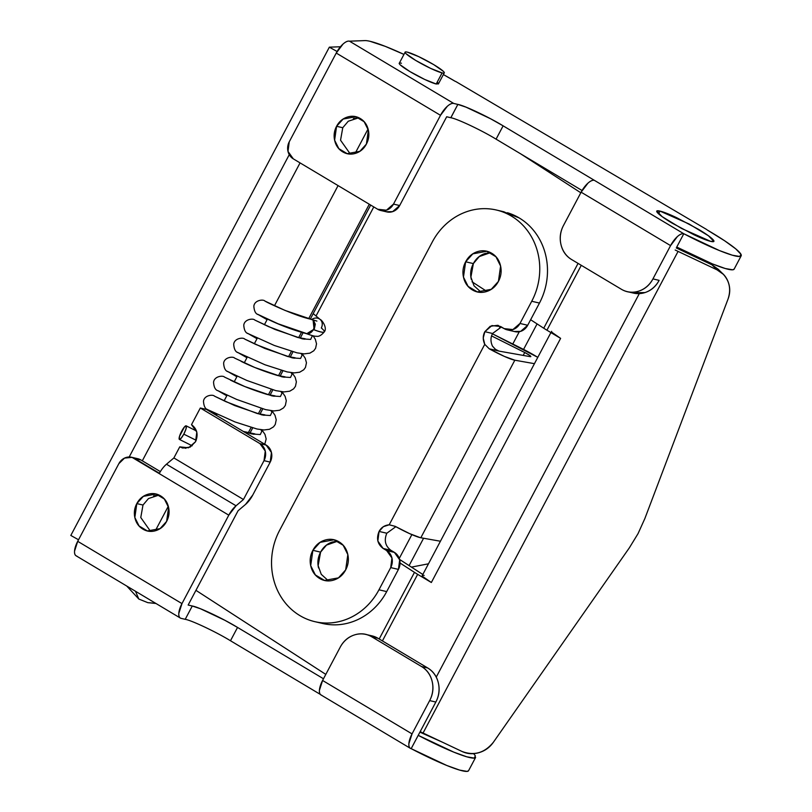 <?xml version="1.0" encoding="UTF-8"?>
<svg xmlns="http://www.w3.org/2000/svg" width="812" height="812" viewBox="0 0 812 812"><rect width="100%" height="100%" fill="white"/><g stroke="black" fill="none" stroke-linecap="round" stroke-linejoin="round"><path stroke-width="1.22" d="M191.51 424.656C197.133 428.939 198.483 434.623 195.57 441.687L188.506 447.798L179.756 446.854L185.958 448.305L179.756 446.854L173.88 457.948L179.756 446.854L182.751 448.062L190.221 447.077L195.57 441.687L196.819 432.106L191.51 424.656L200.32 408.01L191.51 424.656M358.823 117.76L348.257 121.242L342.765 127.728L336.584 126.286L343.131 119.059L355.808 116.725L364.141 121.719L368.364 130.174L366.395 144.089L359.848 151.316L347.171 153.651L338.837 148.657L334.615 140.202L336.584 126.286L342.765 127.728L340.543 140.222L350.337 154.057M159.05 495.066L148.484 498.548L142.993 505.034L136.812 503.592L143.359 496.365L156.036 494.031L164.369 499.025L168.591 507.48L166.622 521.395L160.076 528.622L147.398 530.957L139.065 525.963L134.843 517.508L136.812 503.592L142.993 505.034L140.77 517.528L150.555 531.373M442.51 742.229L419.905 732.15L442.57 742.259M658.562 213.779L659.983 211.1L689.104 224L708.48 235.805L713.819 241.316L710.662 241.367L681.552 228.466L662.176 216.662L656.837 211.15L659.983 211.1L658.562 213.779M495.909 139.055L582.062 190.505L496.071 139.156C482.013 130.499 457.115 118.725 450.802 117.73L457.856 104.413L453.735 103.449A15.174 6.1 -59.2 0 0 440.5 115.314L336.239 53.054L440.5 115.314L447.3 106.321C449.878 104.007 452.03 103.053 453.735 103.449L349.475 41.179A15.174 6.1 120.8 0 0 336.239 53.054L289.234 141.826L287.996 151.418L293.305 158.858L377.681 209.252L386.431 210.206L393.495 204.096L440.5 115.314L393.495 204.096L399.677 205.537L446.681 116.766L450.802 117.73L446.681 116.766L399.677 205.537L393.495 204.096A12.647 11.48 103.2 0 1 380.848 210.511A12.647 11.48 103.2 0 1 377.681 209.252L293.305 158.858A12.647 11.48 103.2 0 1 289.234 141.826L336.239 53.054L343.04 44.061C345.628 41.737 347.769 40.783 349.475 41.179L364.943 40.6A73.192 8.516 -152.1 0 1 370.039 41.3A73.192 8.516 -152.1 0 1 403.96 54.414L385.335 46.386L370.039 41.3A73.192 8.516 27.9 0 0 364.943 40.6L349.475 41.179L453.735 103.449L457.856 104.413C464.17 105.408 489.057 117.182 503.125 125.84L683.795 233.744L676.751 247.061L712.388 263.89L725.278 268.518L732.739 269.807L734.19 269.036M443.362 74.552A73.192 8.516 -152.1 0 1 455.085 81.261L443.372 74.552M206.502 409.461L200.32 408.01L259.962 443.626L200.32 408.01L206.502 409.461L266.143 445.067L271.441 452.517L270.203 462.109L252.755 495.056L245.518 504.435L238.099 510.718L188.151 605.041L192.271 606.006C198.585 607 223.483 618.785 237.54 627.432L323.491 678.761L237.54 627.432L230.486 640.749L237.54 627.432L224.954 620.338L200.452 608.746L192.271 606.006L185.217 619.323L192.271 606.006L188.151 605.041L238.099 510.718L245.518 504.435A15.174 6.1 -59.2 0 0 252.755 495.056L270.203 462.109A12.647 11.48 -76.8 0 0 266.143 445.067L206.502 409.461M134.599 458.455L140.841 459.937L132.031 457.369L124.54 458.09L118.846 463.652L77.708 541.33L118.846 463.652A12.647 11.48 103.2 0 1 131.656 457.268A12.647 11.48 103.2 0 1 132.031 457.369L159.406 473.264A15.174 6.1 -59.2 0 1 166.46 464.231L236.038 505.785L243.458 499.502L264.022 460.658L265.26 451.076L259.962 443.626L266.143 445.067L259.962 443.626A12.647 11.48 103.2 0 1 264.022 460.658L270.203 462.109L264.022 460.658L243.458 499.502L173.88 457.948L243.458 499.502L236.038 505.785L166.46 464.231A15.174 6.1 120.8 0 0 159.406 473.264L134.66 458.486L140.841 459.937L160.37 471.599L140.841 459.937A12.647 11.48 -76.8 0 0 137.664 458.678M230.324 640.648L320.293 694.382L230.486 640.749C216.428 632.101 191.53 620.317 185.217 619.323L181.096 618.358C179.391 617.962 178.63 616.318 178.792 613.436L181.969 603.6L228.791 515.163L236.038 505.785A15.174 6.1 -59.2 0 0 228.791 515.163L181.969 603.6L77.708 541.33L74.542 551.165C74.369 554.048 75.14 555.692 76.846 556.088L76.846 556.098M368.749 635.299L378.027 638.303L427.721 667.982C433.212 671.26 436.744 676.223 438.338 682.882C439.921 689.53 439.089 695.914 435.841 702.045L411.176 748.664A63.214 7.359 27.9 0 0 468.443 770.892M496.071 139.156L503.125 125.84L496.071 139.156M78.541 539.777L70.817 535.443L329.347 47.167L70.817 535.443L78.541 539.777M337.102 51.511L329.347 47.167L337.102 51.511M340.431 46.761L329.347 47.167L340.431 46.761M707.222 229.979L709.069 231.065A63.214 7.359 -152.1 0 1 741.072 255.973A63.214 7.359 -152.1 0 1 683.805 233.744L719.442 250.573L732.322 255.201L739.783 256.49L740.96 254.288L735.723 248.848L724.669 240.799L707.313 230.029M697.478 257.343L697.214 257.851L697.478 257.343M519.284 331.732L512.788 344.014L519.284 331.732M411.867 534.621L399.271 558.402L411.867 534.621M289.245 154.696L129.189 456.983L289.245 154.696M300.054 162.897L142.313 460.81L300.054 162.897M537.077 323.907L523.567 349.414L537.077 323.907M423.59 538.244L409.106 565.599L423.59 538.244M411.43 567.111L428.482 563.802L411.43 567.111M734.028 269.29A63.214 7.359 27.9 0 1 676.751 247.061L683.795 233.744C682.09 233.348 679.948 234.303 677.36 236.617L670.57 245.61L652.939 278.902A25.284 22.969 103.2 0 1 627.656 291.731A25.284 22.969 103.2 0 1 621.312 289.224L571.618 259.546A25.284 22.969 103.2 0 1 563.487 225.482L581.118 192.19L587.918 183.197C590.497 180.883 592.648 179.919 594.354 180.325L503.125 125.84L490.539 118.745L466.037 107.154L457.856 104.413L450.863 117.74M455.136 81.281L455.837 81.555M710.662 241.367C707.039 240.525 701.466 238.322 693.956 234.759L672.184 223.158C665.19 218.976 660.501 215.708 658.116 213.353C655.731 210.998 656.35 210.247 659.983 211.1C663.607 211.942 669.179 214.145 676.69 217.707L698.462 229.309C705.455 233.491 710.145 236.759 712.53 239.114C714.915 241.468 714.296 242.22 710.662 241.367M475.497 757.576A63.214 7.359 -152.1 0 1 418.221 735.347L453.857 752.166L466.748 756.794L474.208 758.083L475.385 755.881L473.66 753.648M468.605 770.629L467.154 771.4L459.693 770.111L446.803 765.483L411.166 748.654L435.841 702.045A25.284 22.969 -76.8 0 0 427.721 667.982L421.54 666.54L371.845 636.852L378.027 638.303A25.284 22.969 -76.8 0 0 371.683 635.796M185.278 619.343L181.096 618.358A15.174 6.1 -59.2 0 1 180.315 618.033A15.174 6.1 -59.2 0 1 181.969 603.6L77.708 541.33A15.174 6.1 120.8 0 0 76.064 555.763M633.837 293.183A25.284 22.969 -76.8 0 0 659.121 280.353L652.939 278.902L659.121 280.353C655.873 286.484 651.163 290.554 644.992 292.574L632.071 292.767M652.939 278.902C649.691 285.032 644.982 289.102 638.811 291.122C632.629 293.142 626.803 292.503 621.312 289.224L571.618 259.546C566.126 256.267 562.594 251.304 561.001 244.656C559.417 237.997 560.25 231.613 563.487 225.482L581.118 192.19L670.57 245.61L652.939 278.902M320.933 694.91A15.174 6.1 120.8 0 1 322.587 680.466L412.039 733.896A15.174 6.1 -59.2 0 0 410.385 748.329A15.174 6.1 -59.2 0 0 411.166 748.654C409.461 748.258 408.69 746.614 408.862 743.731L412.039 733.896L322.587 680.466L340.218 647.174A25.284 22.969 103.2 0 1 365.501 634.355A25.284 22.969 103.2 0 1 371.845 636.852L378.027 638.303L427.721 667.982L421.54 666.54A25.284 22.969 103.2 0 1 429.66 700.604L435.841 702.045L429.66 700.604L412.039 733.896L429.66 700.604C432.908 694.473 433.74 688.079 432.157 681.43C430.563 674.782 427.031 669.819 421.54 666.54L371.845 636.852C366.354 633.573 360.518 632.944 354.347 634.964C348.175 636.973 343.456 641.054 340.218 647.174L322.587 680.466L319.41 690.312C319.248 693.194 320.009 694.839 321.714 695.234M158.959 495.015L153.59 495.878M132.031 457.369L228.791 515.163L132.031 457.369M166.622 521.395C169.058 516.808 169.678 512.007 168.49 507.023C167.302 502.029 164.643 498.304 160.532 495.848C156.411 493.391 152.037 492.914 147.408 494.427C142.77 495.939 139.238 498.994 136.812 503.592C134.376 508.19 133.757 512.981 134.944 517.975C136.132 522.958 138.781 526.683 142.902 529.14C147.023 531.596 151.397 532.073 156.026 530.561C160.654 529.048 164.186 525.993 166.622 521.395M387.03 211.952A12.647 11.48 -76.8 0 0 399.677 205.537L392.612 211.648L386.157 211.749M358.731 117.71L353.362 118.572M366.395 144.089C368.831 139.491 369.45 134.701 368.262 129.717C367.075 124.723 364.415 120.998 360.305 118.542C356.184 116.086 351.809 115.608 347.181 117.121C342.552 118.633 339.02 121.688 336.584 126.286C334.148 130.884 333.529 135.675 334.717 140.659C335.904 145.652 338.563 149.378 342.674 151.834C346.795 154.29 351.17 154.767 355.798 153.255C360.426 151.742 363.969 148.687 366.395 144.089M173.88 457.948L166.46 464.231M670.57 245.61A15.174 6.1 -59.2 0 1 683.795 233.744L594.354 180.325A15.174 6.1 120.8 0 0 581.118 192.19L670.57 245.61M389.202 524.796L395.211 526.349A25.284 2.943 27.9 0 0 420.149 537.615L409.654 533.646L395.211 526.349L389.202 524.796L484.754 344.329L483.231 338.066L484.845 331.682L490.194 326.292L497.665 325.307L504.161 328.616L500.659 326.525L491.91 325.582L484.845 331.682L492.569 333.488L484.845 331.682C482.754 335.671 482.724 339.883 484.754 344.329L389.202 524.796C384.573 525.252 381.204 527.475 379.082 531.434L383.376 526.663L389.202 524.796M395.83 526.694L386.806 533.24L379.082 531.434L386.827 533.22C383.893 540.315 385.253 545.989 390.866 550.272L383.142 548.465L386.654 550.566A12.647 11.48 103.2 0 1 390.714 567.598L378.96 589.796A63.214 57.408 103.2 0 1 311.595 620.784A63.214 57.408 103.2 0 1 279.572 530.429L432.339 241.905A63.214 57.408 103.2 0 1 499.715 210.907A63.214 57.408 103.2 0 1 531.728 301.262L519.984 323.46A12.647 11.48 103.2 0 1 507.338 329.875A12.647 11.48 103.2 0 1 504.161 328.616L512.91 329.57L519.984 323.46L527.709 325.267L539.462 303.069C543.35 295.71 545.837 287.884 546.923 279.582C547.998 271.279 547.582 263.129 545.674 255.141C543.776 247.163 540.518 239.936 535.92 233.491C531.322 227.035 525.729 221.838 519.142 217.91L503.369 211.658M501.4 326.962L492.579 333.478C490.478 337.477 490.448 341.69 492.478 346.135L495.239 349.211L498.852 351.048A6.323 0.731 27.9 0 0 499.258 351.16A6.323 0.731 -152.1 0 1 498.852 351.048L489.23 348.795L504.374 356.407L514.838 360.203L534.438 363.674L514.838 360.203A25.284 2.943 -152.1 0 1 489.23 348.795L484.754 344.329L489.23 348.795L498.852 351.048L495.574 349.454L492.468 346.105M471.315 279.44L471.315 279.409C470.006 273.928 470.686 268.65 473.366 263.595L465.641 261.789L472.848 253.841L486.794 251.273L495.959 256.775L500.598 266.062L498.436 281.378L491.23 289.326L477.283 291.894L468.118 286.392L463.469 277.105L465.641 261.789L473.366 263.595L470.899 277.125L474.015 285.794L481.252 292.35M318.548 567.974L318.548 567.943C317.238 562.452 317.918 557.184 320.598 552.13L312.874 550.323L320.08 542.365L334.026 539.797L343.192 545.299L347.83 554.596L345.668 569.902L338.462 577.86L324.516 580.428L315.35 574.926L310.702 565.629L312.874 550.323L320.598 552.13L318.131 565.659L321.247 574.317L328.484 580.874M514.179 331.479L520.644 331.377L527.709 325.267L519.984 323.46L531.728 301.262L539.462 303.069L531.728 301.262C535.626 293.903 538.112 286.078 539.188 277.775C540.264 269.462 539.858 261.322 537.95 253.334C536.042 245.346 532.794 238.129 528.196 231.684C523.598 225.228 518.005 220.032 511.418 216.093C504.831 212.165 497.746 209.78 490.164 208.968C482.582 208.146 475.091 208.938 467.671 211.364C460.262 213.779 453.492 217.636 447.371 222.935C441.251 228.223 436.237 234.546 432.339 241.905L279.572 530.429C275.684 537.788 273.197 545.623 272.111 553.926C271.035 562.229 271.452 570.379 273.36 578.357C275.258 586.345 278.516 593.562 283.114 600.017C287.712 606.473 293.305 611.659 299.892 615.597C306.479 619.536 313.564 621.911 321.146 622.733C328.728 623.555 336.219 622.753 343.638 620.338C351.048 617.912 357.818 614.055 363.938 608.767C370.059 603.478 375.063 597.155 378.96 589.796L386.695 591.603L398.438 569.405L399.687 559.823L394.378 552.373L390.866 550.272L383.142 548.465L377.834 541.025L379.082 531.434C376.169 538.508 377.519 544.182 383.142 548.465L386.654 550.566L394.378 552.373L386.654 550.566L391.963 558.017L390.714 567.598L398.438 569.405L390.714 567.598L378.96 589.796L386.695 591.603L398.438 569.405A12.647 11.48 -76.8 0 0 394.378 552.373L390.866 550.272M328.87 624.54C336.452 625.362 343.943 624.56 351.363 622.144C358.772 619.718 365.542 615.861 371.663 610.573C377.783 605.285 382.797 598.962 386.695 591.603A63.214 57.408 -76.8 0 1 319.319 622.591M499.634 327.388L501.38 326.952M490.549 252.623L479.253 256.582L473.366 263.595C476.045 258.541 479.933 255.181 485.028 253.517L490.458 252.573M337.782 541.157L326.485 545.106L320.598 552.13C323.277 547.075 327.165 543.715 332.26 542.051L337.68 541.096M515.062 331.682A12.647 11.48 -76.8 0 0 527.709 325.267L539.462 303.069A63.214 57.408 -76.8 0 0 507.439 212.724M440.429 541.239L420.819 537.757A25.284 2.943 -152.1 0 1 420.149 537.615A25.284 2.943 27.9 0 0 420.819 537.757L514.838 360.203L420.819 537.757L440.429 541.239M524.735 352.51L529.942 355.544L530.622 356.722L499.421 351.19A6.323 0.731 -152.1 0 1 499.258 351.16L530.622 356.722C531.545 356.498 529.586 355.098 524.735 352.51L523.202 355.412L524.735 352.51L491.575 335.914L524.735 352.51M537.788 357.351L492.407 333.813L522.522 348.886A25.284 2.943 -152.1 0 1 537.788 357.351M498.436 281.378C495.756 286.433 491.869 289.793 486.774 291.457C481.678 293.122 476.867 292.594 472.34 289.894C467.813 287.194 464.89 283.094 463.591 277.602C462.282 272.121 462.962 266.843 465.641 261.789C468.311 256.734 472.198 253.374 477.294 251.71C482.389 250.045 487.2 250.573 491.737 253.273C496.264 255.983 499.177 260.073 500.486 265.565C501.796 271.046 501.116 276.324 498.436 281.378M345.668 569.902C342.989 574.967 339.101 578.327 334.006 579.981C328.911 581.646 324.1 581.128 319.573 578.428C315.046 575.718 312.123 571.618 310.813 566.137C309.514 560.645 310.194 555.378 312.874 550.323C315.543 545.258 319.431 541.898 324.526 540.244C329.621 538.579 334.432 539.097 338.959 541.807C343.496 544.507 346.409 548.607 347.719 554.088C349.028 559.58 348.348 564.847 345.668 569.902M422.829 574.48L399.595 559.448L422.829 574.48M316.03 316L373.784 206.928L316.03 316M520.522 153.752L580.813 192.779L520.522 153.752M578.063 263.392L543.736 328.221L530.632 319.735L543.736 328.221A18.96 2.203 27.9 0 0 546.923 330.2L581.28 265.321L546.923 330.2A18.96 2.203 -152.1 0 1 543.736 328.221L578.063 263.392M486.885 291.417L472.036 281.805L486.885 291.417M550.912 332.575L422.311 575.444A18.96 2.203 27.9 0 0 431.345 582.508L417.662 574.338L382.411 640.922L417.662 574.338A18.96 2.203 -152.1 0 1 414.475 572.358L400.072 563.041L414.475 572.358L379.184 638.993L414.475 572.358A18.96 2.203 27.9 0 0 417.662 574.338L431.345 582.508L560.615 338.371L546.923 330.2L560.615 338.371A18.96 2.203 -152.1 0 1 551.571 331.337M325.805 674.396L195.936 590.334L325.805 674.396M639.298 293.629L436.227 677.157L639.298 293.629M717.067 269.858C722.416 272.396 726.131 276.445 728.212 282.018C730.292 287.59 730.232 293.294 728.009 299.141L644.85 518.574L638.049 533.616L629.391 547.775L493.412 742.219L629.391 547.775L638.049 533.616L644.85 518.574L728.009 299.141C731.206 289.6 729.633 281.307 723.289 274.273L717.067 269.858L678.071 251.405L717.067 269.858L711.982 264.844L676.284 247.944L711.982 264.844L717.067 269.858M493.412 742.219C489.788 747.405 484.997 750.877 479.029 752.633C473.061 754.399 467.407 754.013 462.058 751.486L423.062 733.033L678.071 251.405L675.188 250.005A18.96 2.203 -152.1 0 0 678.071 251.405L423.062 733.033A18.96 2.203 -152.1 0 1 420.18 731.622A18.96 2.203 27.9 0 0 423.062 733.033L462.058 751.486C474.218 756.023 484.673 752.937 493.412 742.219M719.097 270.132L711.982 264.844L718.204 269.249M552.333 332.605L560.615 338.371L431.345 582.508L423.072 576.743C421.672 575.363 422.037 574.916 424.168 575.414M155.62 603.286L147.804 602.656L155.62 603.286M248.259 432.826L251.101 427.457L248.259 432.826M258.328 413.805L261.17 408.436L258.328 413.805M268.407 394.774L271.249 389.405L268.407 394.774M278.475 375.753L281.317 370.384L278.475 375.753M288.544 356.732L291.386 351.363L288.544 356.732M298.623 337.701L301.465 332.341L298.623 337.701M308.692 318.68L369.287 204.238L308.692 318.68M399.281 63.651A22.127 2.578 27.9 0 0 414.861 74.399A22.127 2.578 27.9 0 0 436.217 84.001L442.093 72.907A22.127 2.578 -152.1 0 1 420.728 63.306A22.127 2.578 -152.1 0 1 405.158 52.557M140.314 599.632L138.801 599.023L135.482 591.258L138.801 599.023L126.753 586.041M407.309 52.13L418.779 56.667L433.72 64.625L443.372 71.354C445.006 72.978 444.58 73.486 442.093 72.907L430.624 68.37L415.683 60.413L406.03 53.683C404.396 52.069 404.823 51.552 407.309 52.13A22.127 2.578 -152.1 0 1 428.675 61.742A22.127 2.578 -152.1 0 1 444.245 72.481M442.093 72.907L436.217 84.001L438.47 83.798M438.368 83.585A22.127 2.578 27.9 0 0 437.191 82.164M401.432 63.234C398.946 62.646 398.519 63.163 400.154 64.777L409.816 71.507L424.747 79.474L436.217 84.001M311.3 319.299L313.067 319.969L314.153 329.804A37.291 4.344 27.9 0 0 324.272 331.895A37.291 4.344 -152.1 0 1 314.132 329.845L315.31 324.15L313.067 319.969L311.189 319.258M311.828 319.4A7.582 6.628 -49.9 0 1 319.827 319.207A7.582 6.628 130.1 0 0 311.849 319.39M319.827 319.207A7.582 6.628 -49.9 0 1 321.308 327.977A37.291 4.344 -152.1 0 1 324.272 331.905C327.5 328.312 322.354 320.182 320.09 319.41L313.209 313.625M243.793 431.72L252.055 433.984L260.287 434.552L261.809 431.304L260.916 429.721L261.809 431.304L260.287 434.552L252.055 433.984L243.793 431.72M263.859 415.328L264.956 414.881L257.221 413.511L226 401.707L214.449 396.134L234.719 405.574L262.124 414.962L270.355 415.531L271.888 412.283L270.985 410.689L271.888 412.283L270.355 415.531L262.124 414.962L234.719 405.574L214.449 396.134C213.089 394.267 204.116 395.129 203.487 401.321C203.842 406.304 205.334 409.126 207.943 409.766L235.074 421.966L256.978 429L263.971 429.974L269.503 429.284L273.553 426.828L275.268 424.443L276.232 419.824L274.984 415.257L271.939 410.811M273.928 396.297L275.024 395.86L267.097 394.439C253.314 390.176 241.123 385.416 230.517 380.148L244.798 386.542L272.193 395.941L280.434 396.51L281.957 393.262L281.053 391.668L281.957 393.262L280.434 396.51L272.193 395.941L244.798 386.542L224.528 377.103C223.168 375.245 214.185 376.108 213.556 382.3C213.921 387.283 215.403 390.095 218.012 390.734L236.647 399.423L265.565 409.613L273.806 410.943L279.643 410.233L283.54 407.888L285.367 405.371L286.301 400.742L285.124 396.378L282.018 391.78M283.997 377.275L285.093 376.839L277.359 375.459C263.93 371.358 251.852 366.659 241.134 361.37L254.866 367.521L282.272 376.92L290.503 377.478L292.036 374.241L291.132 372.647L292.036 374.241L290.503 377.478L282.272 376.92L254.866 367.521L234.597 358.082C233.237 356.224 224.254 357.087 223.625 363.279C223.99 368.262 225.482 371.074 228.081 371.713L246.899 380.473L275.786 390.633L283.956 391.922L289.752 391.191L293.639 388.836L295.456 386.309L296.38 381.853L295.172 377.306L292.087 372.759M302.155 353.738L305.21 358.214L306.459 362.771L305.474 367.4L303.759 369.764L299.689 372.211L294.147 372.901L287.113 371.906L264.976 364.771L238.16 352.692C235.551 352.053 234.069 349.241 233.704 344.247C234.333 338.066 243.316 337.203 244.676 339.061L264.935 348.5L292.34 357.889L300.572 358.457L302.105 355.209L301.201 353.616L302.105 355.209L300.572 358.457L292.34 357.889L264.935 348.5L245.082 339.294M304.145 339.223L305.241 338.787L297.436 337.396L268.599 326.647L254.745 320.029L275.014 329.469L302.409 338.868L310.651 339.436L312.173 336.188L311.818 335.478L312.173 336.188L310.651 339.436L302.409 338.868L275.014 329.469L254.745 320.029C253.385 318.172 244.402 319.035 243.773 325.226C244.138 330.21 245.62 333.022 248.228 333.671L274.263 345.445L296.959 352.824L304.114 353.88L309.9 353.149L313.787 350.784L315.604 348.257L316.528 343.811L315.32 339.254L313.117 335.803M264.813 301.008L266.113 301.729C269.482 303.647 296.969 316.507 311.128 319.258L285.083 310.448L264.813 301.008L285.083 310.448L312.488 319.847C314.802 320.913 315.137 324.15 313.483 329.54L306.723 333.732C293.568 330.21 280.647 325.409 267.98 319.329L258.307 314.64C255.699 314 254.207 311.189 253.851 306.205C254.471 300.014 263.453 299.151 264.813 301.008L265.219 301.242M179.239 439.282A7.582 1.614 116.4 0 1 181.736 431.101A7.582 1.614 116.4 0 1 186.181 425.853A7.582 1.614 116.4 0 1 183.796 434.146L196.21 440.317L183.796 434.146L185.989 429L186.293 425.965L184.527 426.838L179.543 436.257L179.239 439.282L181.005 438.409L183.796 434.146A7.582 1.614 116.4 0 1 179.35 439.404M216.723 414.8L207.243 409.36M236.871 376.748L227.39 371.307M246.939 357.727L237.459 352.286M257.008 338.705L247.538 333.265M257.607 314.244L278.039 323.765L305.434 333.164C308.387 334.524 311.067 333.316 313.483 329.54C315.137 324.14 314.812 320.913 312.488 319.837L311.605 319.349M314.153 329.804L313.483 329.54L314.153 329.804M741.183 255.81L734.139 269.127M468.554 770.73L475.609 757.413M627.3 291.65L633.482 293.102M367.268 634.761L372.038 635.877M131.666 457.278L137.847 458.719M156.036 494.031L157.092 494.275M380.676 210.47L386.857 211.912M355.808 116.725L356.864 116.969M410.436 748.37L320.994 694.94M180.376 618.064L76.115 555.804M455.786 81.525L706.684 229.522M498.365 325.48L497.665 325.307M507.165 329.834L514.889 331.641M496.436 210.034L504.171 211.841M314.863 621.667L322.597 623.474M334.026 539.797L335.183 540.071M486.794 251.273L487.951 251.547M722.081 273.076L718.001 269.046M155.945 603.478L147.804 602.656L138.801 599.023M368.069 128.956L355.088 153.468M338.076 185.603L274.466 305.738M267.412 319.065L264.397 324.759M257.333 338.096L254.318 343.78M247.264 357.118L244.25 362.812M237.185 376.139L234.181 381.833M227.116 395.17L224.102 400.854M217.048 414.191L216.418 415.379M168.297 506.262L155.315 530.774M405.147 52.171L399.271 63.265M444.255 72.877L438.378 83.971M370.678 205.081L310.316 319.075M303.059 332.788L300.247 338.096M292.99 351.809L290.178 357.128M282.911 370.84L280.099 376.149M272.842 389.861L270.031 395.17M262.773 408.883L259.962 414.191M252.694 427.904L249.883 433.222M316.893 321.085L312.184 319.613M196.179 415.845L193.286 421.296M264.763 444.245L266.163 438.957L264.976 434.4L261.87 429.832M196.494 430.979L186.192 425.853M192.2 445.788L179.391 439.424M218.408 390.958L226.792 395.779M258.693 314.863L267.087 319.674M244.676 339.061L255.953 344.511L287.346 356.417L295.172 357.808L294.076 358.254M253.78 434.349L254.877 433.902L243.316 431.446M306.225 333.58C311.737 335.579 315.086 336.472 316.274 336.239C318.649 336.858 321.319 335.407 324.282 331.885"/></g></svg>
